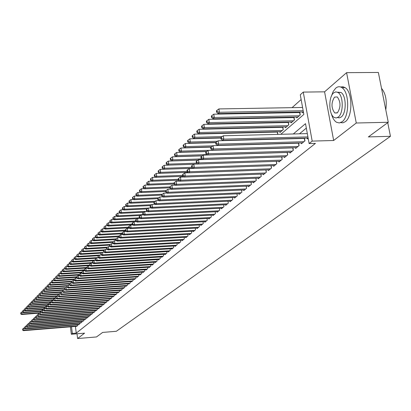 <?xml version="1.0" encoding="UTF-8"?>
<svg xmlns="http://www.w3.org/2000/svg" width="411" height="411" viewBox="0 0 411 411"><rect width="100%" height="100%" fill="white"/><g stroke="black" fill="none" stroke-linecap="round" stroke-linejoin="round"><path stroke-width="0.62" d="M280.816 134.294L303.842 114.438L300.277 94.792L303.261 92.095L312.19 141.101L309.129 143.557L305.517 123.665L293.29 133.976M324.577 91.828L333.66 140.49L356.265 123.007L388.267 122.278L378.356 72.454L346.591 72.66L324.577 91.828L303.261 92.095M301.14 99.539L292.067 107.651M286.878 112.285L286.297 112.804M281.17 117.387L280.651 117.854M275.581 122.386L275.123 122.791M270.104 127.276L269.708 127.631M264.746 132.065L264.401 132.373M356.265 123.007L346.591 72.66M76.996 333.783L77.602 338.546L84.584 333.146L71.344 334.256L70.409 326.837M388.267 122.278L368.374 136.914L390.45 136.308L116.359 331.271L102.658 332.422L96.518 336.938L77.602 338.546M307.187 138.101L307.336 138.923L308.163 138.25M301.273 142.93L301.417 143.732L304.952 140.86L304.469 138.178M295.483 147.657L295.622 148.443L299.085 145.628L298.617 143.007M289.817 152.286L289.95 153.051L293.341 150.298L292.884 147.739M284.263 156.822L284.397 157.567L287.715 154.87L287.274 152.368M278.828 161.261L278.956 161.991L282.208 159.35L281.776 156.904M273.5 165.612L273.623 166.327L276.808 163.737L276.392 161.343L193.807 164.195L194.305 167.38L275.873 164.498M268.275 169.877L268.398 170.575L271.522 168.037L271.116 165.695M263.158 174.053L263.276 174.737L266.338 172.25L265.943 169.964M258.139 178.148L258.252 178.821L261.252 176.381L260.872 174.141M253.217 182.165L253.33 182.823L256.274 180.429L255.904 178.24M248.393 186.106L248.501 186.748L251.388 184.4L251.029 182.258M243.661 189.969L243.764 190.601L246.595 188.3L246.246 186.198M239.012 193.761L239.115 194.377L241.894 192.122L241.555 190.062M234.455 197.48L234.553 198.087L237.281 195.867L236.947 193.853L237.275 195.877M229.98 201.133L230.078 201.724L232.754 199.551L232.431 197.573M225.588 204.719L225.685 205.295L228.311 203.162L227.997 201.226M221.277 208.233L221.37 208.803L223.949 206.707L223.641 204.806M217.044 211.691L217.131 212.246L219.664 210.191L219.366 208.326M212.883 215.081L212.97 215.631L215.462 213.607L215.169 211.783M208.798 218.416L208.886 218.955L211.326 216.967L211.043 215.174M204.786 221.688L204.868 222.217L207.267 220.265L206.995 218.508M200.84 224.909L200.922 225.423L203.281 223.507L203.013 221.786M196.967 228.069L197.044 228.578L199.366 226.692L199.099 225.002M193.155 231.177L193.232 231.676L195.513 229.821L195.256 228.162M189.414 234.234L189.486 234.722L191.726 232.898L191.475 231.27M185.731 237.234L185.803 237.717L188.007 235.924L187.76 234.327M182.109 240.188L182.181 240.661L184.349 238.899L184.107 237.327M178.549 243.091L178.621 243.559L180.748 241.822L180.516 240.281M175.045 245.948L175.112 246.405L177.208 244.699L176.982 243.184M171.598 248.758L171.664 249.205L173.73 247.53L173.504 246.04M168.212 251.527L168.274 251.964L170.303 250.314L170.087 248.85M164.873 254.245L164.939 254.676L166.933 253.053L166.722 251.614M161.59 256.921L161.651 257.348L163.619 255.75L163.408 254.337M158.358 259.557L158.42 259.973L160.357 258.401L160.151 257.014M155.178 262.151L155.24 262.562L157.141 261.016L156.94 259.644M152.049 264.705L152.106 265.11L153.981 263.585L153.786 262.239M148.967 267.217L149.023 267.618L150.868 266.117L150.678 264.792M145.931 269.693L145.982 270.084L147.801 268.609L147.616 267.304M142.941 272.133L142.992 272.519L144.78 271.06L144.6 269.78M139.992 274.533L140.048 274.913L141.81 273.479L141.631 272.221M137.089 276.896L137.146 277.271L138.882 275.858L138.702 274.62M134.233 279.228L134.284 279.593L135.995 278.206L135.825 276.983M131.417 281.525L131.469 281.884L133.154 280.518L132.984 279.316M128.643 283.785L128.689 284.145L130.354 282.794L130.184 281.612M125.905 286.015L125.956 286.364L127.59 285.034L127.431 283.873M123.213 288.214L123.259 288.558L124.872 287.248L124.713 286.102M120.551 290.382L120.603 290.721L122.19 289.426L122.036 288.296M117.936 292.514L117.983 292.848L119.55 291.574L119.396 290.464M115.352 294.62L115.399 294.949L116.945 293.695L116.791 292.596M112.804 296.696L112.85 297.019L114.371 295.781L114.227 294.702M110.292 298.74L110.338 299.064L111.838 297.841L111.694 296.778M107.816 300.76L107.862 301.078L109.341 299.871L109.203 298.823M105.375 302.753L105.416 303.061L106.881 301.874L106.742 300.842M102.966 304.715L103.007 305.024L104.451 303.847L104.312 302.83M100.587 306.652L100.628 306.955L102.051 305.799L101.918 304.792M98.244 308.563L98.286 308.861L99.688 307.721L99.554 306.729M95.933 310.449L95.969 310.742L97.356 309.617L97.227 308.64M93.646 312.309L93.687 312.596L95.054 311.487L94.926 310.526M91.396 314.148L91.432 314.43L92.778 313.336L92.655 312.386M89.172 315.956L89.208 316.239L90.538 315.155L90.415 314.22M86.978 317.744L87.014 318.022L88.324 316.953L88.206 316.033M84.81 319.511L86.14 318.731L86.022 317.821M82.673 321.253L83.988 320.482L83.87 319.583M80.561 322.974L81.856 322.214L81.743 321.33M78.475 324.675L79.755 323.919L79.647 323.046M276.695 131.767L276.346 132.07M282.157 126.989L281.751 127.348M287.736 122.113L287.268 122.524M293.433 117.135L292.904 117.597M299.254 112.054L298.658 112.568M261.124 148.839L181.426 151.12L180.337 152.229L206.738 151.423M272.128 139.298L272.406 139.057M277.805 134.376L277.368 131.746M279.85 131.684L279.989 132.486L283.261 129.645L282.794 126.973M285.321 126.917L285.47 127.734L288.81 124.831L288.327 122.103M290.916 122.046L291.065 122.879L294.476 119.92L293.978 117.125M296.624 117.073L296.778 117.926L300.261 114.9L299.747 112.044M302.455 111.992L302.614 112.866L303.431 112.157M75.413 326.432L76.266 333.121L315.443 143.372L309.129 143.557M306.323 128.104L299.475 133.811M293.896 138.466L293.603 138.713M76.415 326.349L77.684 325.61L77.571 324.747M303.631 138.199L303.328 138.445M390.45 136.308L387.737 122.668M333.66 140.49L312.19 141.101M76.266 333.121L72.351 333.449L71.344 334.256M275.108 139.221L275.396 138.969M71.504 326.75L72.351 333.449M287.767 138.63L287.474 138.882M24.259 328.163L23.725 328.209L23.961 330.238L77.325 325.902M22.703 329.838L22.61 329.026L22.533 330.007L23.961 330.238L23.525 330.655L76.811 326.319M23.725 328.209L22.61 329.026M22.533 330.007L23.525 330.655M22.369 311.995L21.829 312.036L22.066 314.055L21.634 314.497L39.045 313.161M39.605 312.714L22.066 314.055L20.817 313.66L20.72 312.858L20.817 313.66M21.634 314.497L20.642 313.84M20.72 312.858L21.829 312.036M331.333 113.693C332.499 117.936 334.215 120.788 336.486 122.247L339.301 122.956L342.101 121.759C349.612 116.698 349.489 92.033 341.895 87.661C339.815 86.295 337.76 86.454 335.741 88.139L333.198 91.463L331.343 96.323M340.621 122.637L342.985 122.812L345.297 121.687C352.844 116.632 352.725 91.992 345.101 87.625L342.908 86.742L340.678 87.019M337.529 92.208L341.002 92.47C346.478 95.568 346.612 113.313 341.207 117.022L339.368 117.88L337.498 117.587M333.691 92.855C328.302 96.898 328.661 114.577 334.179 117.433L336.229 117.967L338.258 117.084C343.647 113.374 343.509 95.609 338.053 92.511L335.854 91.874L333.691 92.855M337.446 112.758C340.889 107.25 340.832 101.969 337.277 96.919L334.497 97.145C331.086 102.771 331.179 108.052 334.785 112.984L337.446 112.758M385.795 109.855C387.075 100.541 385.646 93.364 381.516 88.329M26.032 326.468L25.477 326.514L25.718 328.553L79.39 324.217M24.455 328.153L24.357 327.336L24.28 328.322L25.718 328.553L25.277 328.975L78.871 324.639M25.477 326.514L24.357 327.336M24.28 328.322L25.277 328.975M27.825 324.752L27.26 324.798L27.501 326.853L81.491 322.512M26.227 326.447L26.129 325.63L26.052 326.622L27.501 326.853L27.054 327.279L80.962 322.943M27.26 324.798L26.129 325.63M26.052 326.622L27.054 327.279M29.643 323.015L29.063 323.061L29.304 325.127L83.613 320.786M28.025 324.721L27.927 323.894L27.845 324.896L29.304 325.127L28.852 325.558L83.079 321.222M29.063 323.061L27.927 323.894M27.845 324.896L28.852 325.558M31.488 321.253L30.887 321.299L31.133 323.375L85.765 319.039M29.844 322.969L29.746 322.137L29.659 323.149L31.133 323.375L30.676 323.817L85.221 319.481M30.887 321.299L29.746 322.137M29.659 323.149L30.676 323.817M24.121 310.202L23.571 310.248L23.807 312.273L23.37 312.72L40.992 311.379M41.403 310.937L23.807 312.273L22.548 311.882L22.456 311.07L22.548 311.882M23.37 312.72L22.374 312.057M22.456 311.07L23.571 310.248M25.898 308.389L25.333 308.43L25.569 310.469L25.128 310.922L43.006 309.57M43.227 309.139L25.569 310.469L24.306 310.074L24.208 309.257L24.306 310.074M25.128 310.922L24.126 310.259M24.208 309.257L25.333 308.43M27.696 306.549L27.116 306.591L27.357 308.646L26.91 309.103L45.04 307.741M45.107 307.315L27.357 308.646L26.083 308.245L25.985 307.423L26.083 308.245M26.91 309.103L25.903 308.43M25.985 307.423L27.116 306.591M29.52 304.685L28.924 304.726L29.166 306.791L28.713 307.258L47.106 305.887M47.054 305.46L29.166 306.791L27.881 306.395L27.784 305.568L27.881 306.395M28.713 307.258L27.701 306.58M27.784 305.568L28.924 304.726M33.353 319.465L32.741 319.511L32.988 321.608L87.944 317.266M31.688 321.197L31.59 320.359L31.503 321.376L32.988 321.608L32.52 322.049L87.394 317.713M32.741 319.511L31.59 320.359M31.503 321.376L32.52 322.049M51.277 301.664L32.859 303.02L32.392 303.498L31.37 302.804L31.272 301.972L31.37 302.804L30.753 302.84L31 304.916L30.542 305.388L49.202 304.006M49.15 303.575L31 304.916L29.705 304.515L29.607 303.688L29.705 304.515M30.542 305.388L29.525 304.705M29.607 303.688L30.753 302.84M35.248 317.657L34.616 317.703L34.863 319.809L90.148 315.473M33.558 319.398L33.455 318.556L33.368 319.578L34.863 319.809L34.396 320.261L89.593 315.925M34.616 317.703L33.455 318.556M33.368 319.578L34.396 320.261M53.43 299.732L34.745 301.093L34.267 301.576L33.24 300.883L33.327 299.845L33.24 300.883L32.608 300.929L32.859 303.02L31.555 302.614M32.392 303.498L51.329 302.1M31.457 301.777L32.608 300.929M37.165 315.823L36.512 315.874L36.769 317.991L92.388 313.655M35.449 317.58L35.351 316.732L35.259 317.76L36.769 317.991L36.291 318.448L91.823 314.112M36.512 315.874L35.351 316.732M35.259 317.76L36.291 318.448M35.156 298.941L34.488 298.987L34.745 301.093L33.43 300.688M34.267 301.576L53.487 300.174M33.327 299.845L34.488 298.987M39.107 313.963L38.439 314.014L38.696 316.146L94.653 311.81M37.37 315.73L37.267 314.877L37.175 315.92L38.696 316.146L38.213 316.609L94.083 312.278M38.439 314.014L37.267 314.877M37.175 315.92L38.213 316.609M37.093 296.973L36.394 297.025L36.651 299.141L36.173 299.634L54.725 298.288M55.619 297.77L36.651 299.141L35.331 298.735L35.228 297.888L35.331 298.735M36.173 299.634L35.135 298.931M35.228 297.888L36.394 297.025M41.079 312.077L40.391 312.134L40.653 314.276L96.95 309.945M39.312 313.86L39.209 313.002L39.117 314.05L40.653 314.276L40.16 314.749L96.374 310.413M40.391 312.134L39.209 313.002M39.117 314.05L40.16 314.749M39.055 294.98L38.326 295.031L38.588 297.163L38.1 297.662L56.718 296.321M57.838 295.781L38.588 297.163L37.252 296.752L37.149 295.899L37.252 296.752M38.1 297.662L37.062 296.953M37.149 295.899L38.326 295.031M43.078 310.171L42.374 310.223L42.631 312.386L99.277 308.055M41.285 311.964L41.182 311.101L41.09 312.155L42.631 312.386L42.138 312.858L98.691 308.527M42.374 310.223L41.182 311.101M41.09 312.155L42.138 312.858M41.049 292.961L40.288 293.017L40.545 295.16L40.052 295.663L58.737 294.327M60.088 293.767L40.545 295.16L39.204 294.749L39.102 293.891L39.204 294.749M40.052 295.663L39.009 294.949M39.102 293.891L40.288 293.017M45.102 308.235L44.378 308.291L44.645 310.464L101.635 306.138M43.283 310.043L43.181 309.17L43.083 310.233L44.645 310.464L44.136 310.947L101.044 306.616M44.378 308.291L43.181 309.17M43.083 310.233L44.136 310.947M43.068 290.911L42.271 290.967L42.533 293.125L42.035 293.639L60.787 292.308M62.421 291.718L42.533 293.125L41.182 292.714L41.079 291.851L41.182 292.714M42.035 293.639L40.982 292.92M41.079 291.851L42.271 290.967M47.157 306.272L46.412 306.329L46.679 308.517L104.029 304.191M45.313 308.091L45.205 307.217L45.107 308.286L46.679 308.517L46.166 309.005L103.428 304.679M46.412 306.329L45.205 307.217M45.107 308.286L46.166 309.005M45.112 288.835L44.285 288.897L44.547 291.065L44.044 291.584L62.862 290.258M63.582 289.729L44.547 291.065L43.186 290.649L43.083 289.781L43.186 290.649M44.044 291.584L42.985 290.86M43.083 289.781L44.285 288.897M47.188 286.734L46.325 286.791L46.592 288.979L46.078 289.503L64.964 288.183M65.693 287.649L46.592 288.979L45.22 288.558L45.112 287.685L45.22 288.558M46.078 289.503L45.015 288.769M45.112 287.685L46.325 286.791M49.294 284.597L48.39 284.659L48.662 286.863L48.144 287.392L67.101 286.082M67.836 285.537L48.662 286.863L47.28 286.436L47.173 285.558L47.28 286.436M48.144 287.392L47.075 286.652M47.173 285.558L48.39 284.659M49.238 304.284L48.472 304.34L48.745 306.539L106.449 302.224M47.368 306.113L47.26 305.234L47.162 306.313L48.745 306.539L48.226 307.038L105.843 302.717M48.472 304.34L47.26 305.234M47.162 306.313L48.226 307.038M51.349 302.265L50.568 302.321L50.841 304.541L108.91 300.225M49.454 304.109L49.341 303.226L49.243 304.31L50.841 304.541L50.312 305.044L108.293 300.724M50.568 302.321L49.341 303.226M49.243 304.31L50.312 305.044M53.492 300.22L52.685 300.277L52.962 302.506L111.402 298.196M51.565 302.08L51.457 301.186L51.354 302.28L52.962 302.506L52.428 303.02L110.775 298.705M52.685 300.277L51.457 301.186M51.354 302.28L52.428 303.02M51.432 282.434L50.491 282.496L50.764 284.71L50.234 285.249L69.32 283.944M70.009 283.395L50.764 284.71L49.371 284.289L49.263 283.4L49.371 284.289M50.234 285.249L49.161 284.504M49.263 283.4L50.491 282.496M57.894 296.033L57.021 296.1L57.304 298.36L56.754 298.884L55.665 298.134L55.773 297.019L55.665 298.134L54.838 298.201L55.115 300.446L113.929 296.146M53.707 300.015L53.6 299.116L53.492 300.225L55.115 300.446L54.576 300.965L113.292 296.66M54.838 298.201L53.6 299.116M53.492 300.225L54.576 300.965M53.6 280.235L52.618 280.302L52.896 282.532L52.361 283.081L71.673 281.766M72.208 281.222L52.896 282.532L51.493 282.105L51.38 281.216L51.493 282.105M52.361 283.081L51.277 282.326M51.38 281.216L52.618 280.302M55.881 297.924L57.304 298.36L116.488 294.06M115.845 294.584L56.754 298.884M57.021 296.1L55.773 297.019M55.793 278.011L54.776 278.077L55.059 280.323L54.514 280.877L74.134 279.557M74.437 279.018L55.059 280.323L53.641 279.896L53.533 278.997L53.641 279.896M54.514 280.877L53.425 280.117M53.533 278.997L54.776 278.077M60.15 293.896L59.235 293.963L59.518 296.239L119.087 291.949M58.09 295.802L57.977 294.893L57.869 296.018L59.518 296.239L58.963 296.773L118.435 292.478M59.235 293.963L57.977 294.893M57.869 296.018L58.963 296.773M58.023 275.75L56.965 275.822L57.247 278.083L56.697 278.643L76.631 277.312M76.734 276.783L57.247 278.083L55.824 277.651L55.711 276.747L55.824 277.651M56.697 278.643L55.603 277.877M55.711 276.747L56.965 275.822M62.436 291.728L61.48 291.795L61.768 294.091L121.728 289.806M60.325 293.649L60.212 292.73L60.104 293.865L61.768 294.091L61.203 294.63L121.065 290.346M61.48 291.795L60.212 292.73M60.104 293.865L61.203 294.63M60.289 273.459L59.189 273.531L59.472 275.807L58.917 276.377L79.169 275.036M79.102 274.512L59.472 275.807L58.038 275.375L57.925 274.466L58.038 275.375M58.917 276.377L57.817 275.601M57.925 274.466L59.189 273.531M64.753 289.529L63.762 289.601L64.049 291.908L124.399 287.633M62.6 291.466L62.482 290.541L62.369 291.682L64.049 291.908L63.479 292.457L123.726 288.178M63.762 289.601L62.482 290.541M62.369 291.682L63.479 292.457M62.585 271.137L61.439 271.209L61.732 273.5L61.162 274.08L81.748 272.729M81.681 272.195L61.732 273.5L60.283 273.063L60.17 272.149L60.283 273.063M61.162 274.08L60.057 273.294M60.17 272.149L61.439 271.209M67.111 287.294L66.073 287.366L66.366 289.693L127.112 285.424M64.902 289.246L64.784 288.317L64.671 289.472L66.366 289.693L65.786 290.248L126.429 285.979M66.073 287.366L64.784 288.317M64.671 289.472L65.786 290.248M64.912 268.773L63.731 268.851L64.024 271.157L63.443 271.748L84.368 270.387M84.296 269.847L64.024 271.157L62.564 270.721L62.446 269.796L62.215 270.032L62.333 270.957L62.564 270.721M63.443 271.748L62.333 270.957M62.446 269.796L63.731 268.851M69.5 285.029L68.421 285.106L68.719 287.443L129.866 283.189M67.24 286.996L67.121 286.061L67.008 287.222L68.719 287.443L68.128 288.008L129.172 283.749M68.421 285.106L67.121 286.061M67.008 287.222L68.128 288.008M67.281 266.379L66.048 266.456L66.346 268.779L65.76 269.38L87.075 268.008M86.957 267.458L66.346 268.779L64.876 268.342L64.758 267.412L64.64 268.578L64.876 268.342M65.76 269.38L64.64 268.578M64.758 267.412L66.048 266.456M71.925 282.732L70.805 282.809L71.103 285.162L132.661 280.918M69.618 284.715L69.495 283.77L69.377 284.941L71.103 285.162L70.507 285.737L131.957 281.489M70.805 282.809L69.495 283.77M69.377 284.941L70.507 285.737M74.391 280.394L73.22 280.477L73.528 282.85L135.496 278.612M72.028 282.393L71.904 281.448L71.781 282.629L72.028 282.393L73.528 282.85L72.917 283.431L134.782 279.192M73.22 280.477L71.904 281.448M71.781 282.629L72.917 283.431M76.893 278.026L75.675 278.108L75.984 280.497L138.373 276.274M74.473 280.04L74.35 279.084L74.227 280.276L74.473 280.04L75.984 280.497L75.367 281.088L137.649 276.86M75.675 278.108L74.35 279.084M74.227 280.276L75.367 281.088M69.68 263.949L68.406 264.032L68.704 266.369L68.113 266.975L89.973 265.588M89.66 265.038L68.704 266.369L67.224 265.927L67.101 264.992L66.988 266.169L67.224 265.927M68.113 266.975L66.988 266.169M67.101 264.992L68.406 264.032M72.12 261.483L70.795 261.566L71.098 263.919L70.497 264.535L91.047 263.245M92.403 262.583L71.098 263.919L69.603 263.477L69.485 262.531L69.243 262.778L69.367 263.723L69.603 263.477M70.497 264.535L69.367 263.723M69.485 262.531L70.795 261.566M74.597 258.976L73.225 259.064L73.528 261.437L72.922 262.059L93.549 260.774M95.198 260.091L73.528 261.437L72.023 260.985L71.904 260.04L71.658 260.291L71.781 261.237L72.023 260.985M72.922 262.059L71.781 261.237M71.904 260.04L73.225 259.064M79.436 275.617L78.172 275.704L78.48 278.108L141.292 273.896M76.96 277.651L76.831 276.69L76.708 277.893L76.96 277.651L78.48 278.108L77.854 278.709L140.557 274.497M78.172 275.704L76.831 276.69M76.708 277.893L77.854 278.709M77.109 256.433L75.691 256.521L75.999 258.909L75.377 259.547L96.092 258.272M98.219 257.548L75.999 258.909L74.478 258.462L74.355 257.507L74.108 257.759L74.232 258.714L74.478 258.462M75.377 259.547L74.232 258.714M74.355 257.507L75.691 256.521M82.015 273.176L80.705 273.258L81.018 275.689L144.261 271.486M79.482 275.226L79.354 274.255L79.225 275.468L79.482 275.226L81.018 275.689L80.381 276.295L143.511 272.092M80.705 273.258L79.354 274.255M79.225 275.468L80.381 276.295M79.662 253.854L78.193 253.941L78.506 256.346L77.874 256.993L98.666 255.729M99.56 255.072L78.506 256.346L76.975 255.894L76.852 254.933L76.723 256.156L76.975 255.894M77.874 256.993L76.723 256.156M76.852 254.933L78.193 253.941M84.635 270.695L83.274 270.782L83.592 273.223L147.272 269.041M82.041 272.76L81.917 271.784L81.784 273.007L82.041 272.76L83.592 273.223L82.945 273.844L146.511 269.657M83.274 270.782L81.917 271.784M81.784 273.007L82.945 273.844M82.257 251.234L80.736 251.321L81.049 253.746L80.412 254.399L101.286 253.145M102.19 252.482L81.049 253.746L79.508 253.289L79.38 252.323L79.251 253.551L79.508 253.289M80.412 254.399L79.251 253.551M79.38 252.323L80.736 251.321M87.302 268.172L85.889 268.265L86.207 270.726L150.328 266.554M84.645 270.258L84.517 269.272L84.383 270.51L84.645 270.258L86.207 270.726L85.55 271.352L149.558 267.181M85.889 268.265L84.517 269.272M84.383 270.51L85.55 271.352M84.892 248.568L83.315 248.66L83.639 251.1L82.986 251.768L103.942 250.525L103.644 250.813L103.783 251.845L104.075 251.563L103.937 250.525L105.386 249.456L107.204 249.349M104.856 249.847L83.639 251.1L82.077 250.643L81.953 249.667L81.691 249.934L81.82 250.91L82.077 250.643M82.986 251.768L81.82 250.91M81.953 249.667L83.315 248.66M90.009 265.609L88.54 265.701L88.868 268.183L153.431 264.032M87.291 267.715L87.158 266.724L87.024 267.972L87.291 267.715L88.868 268.183L88.201 268.82L152.651 264.663M88.54 265.701L87.158 266.724M87.024 267.972L88.201 268.82M92.758 263.009L91.237 263.102L91.566 265.604L156.586 261.468M89.973 265.131L89.845 264.129L89.706 265.388L89.973 265.131L91.566 265.604L90.888 266.251L155.795 262.11M91.237 263.102L89.845 264.129M89.706 265.388L90.888 266.251M95.552 260.363L93.975 260.461L94.309 262.978L159.787 258.863M92.706 262.506L92.573 261.499L92.429 262.768L92.706 262.506L94.309 262.978L93.621 263.641L158.985 259.516M93.975 260.461L92.573 261.499M92.429 262.768L93.621 263.641M87.569 245.865L85.94 245.958L86.264 248.419L85.601 249.092L106.706 247.859M107.569 247.175L86.264 248.419L84.692 247.956L84.563 246.975L84.43 248.229L84.692 247.956M85.601 249.092L84.43 248.229M84.563 246.975L85.94 245.958M90.286 243.117L88.601 243.209L88.93 245.691L88.257 246.374L109.614 245.141M110.323 244.458L88.93 245.691L87.348 245.228L87.214 244.237L87.081 245.501L87.348 245.228M88.257 246.374L87.081 245.501M87.214 244.237L88.601 243.209M93.056 240.322L91.309 240.42L91.643 242.916L90.959 243.615L112.696 242.377M113.123 241.699L91.643 242.916L90.045 242.449L89.911 241.452L89.773 242.731L90.045 242.449M90.959 243.615L89.773 242.731M89.911 241.452L91.309 240.42M98.393 257.676L96.76 257.779L97.099 260.312L163.044 256.217M95.48 259.834L95.342 258.822L95.198 260.106L95.48 259.834L97.099 260.312L96.395 260.985L162.227 256.885M96.76 257.779L95.342 258.822M95.198 260.106L96.395 260.985M95.861 237.486L94.057 237.584L94.396 240.101L93.703 240.81L115.835 239.567M115.994 238.889L94.396 240.101L92.783 239.634L92.65 238.627L92.372 238.909L92.511 239.916L92.783 239.634M93.703 240.81L92.511 239.916M92.65 238.627L94.057 237.584M101.281 254.948L99.59 255.051L99.93 257.605L166.352 253.53M98.296 257.122L98.162 256.104L98.013 257.399L98.296 257.122L99.93 257.605L99.221 258.288L165.52 254.204M99.59 255.051L98.162 256.104M98.013 257.399L99.221 258.288M98.717 234.604L96.857 234.707L97.196 237.239L96.493 237.959L119.026 236.71M118.949 236.037L97.196 237.239L95.568 236.767L95.434 235.755L95.152 236.042L95.29 237.055L95.568 236.767M96.493 237.959L95.29 237.055M95.434 235.755L96.857 234.707M104.219 252.174L102.462 252.277L102.812 254.851L169.712 250.797M101.163 254.368L101.024 253.335L100.875 254.645L101.163 254.368L102.812 254.851L102.087 255.544L168.864 251.486M102.462 252.277L101.024 253.335M100.875 254.645L102.087 255.544M101.625 231.67L99.698 231.773L100.043 234.327L99.323 235.061L122.273 233.808M122.18 233.124L100.043 234.327L98.404 233.854L98.265 232.832L97.977 233.129L98.116 234.147L98.404 233.854M99.323 235.061L98.116 234.147M98.265 232.832L99.698 231.773M105.386 249.456L105.74 252.051L173.123 248.023M104.075 251.563L105.74 252.051L105.005 252.755L172.266 248.722M103.783 251.845L105.005 252.755M104.574 228.691L102.586 228.799L102.935 231.372L102.205 232.117L125.581 230.859M125.483 230.165L102.935 231.372L101.281 230.895L101.142 229.867L100.849 230.165L100.988 231.193L101.281 230.895M102.205 232.117L100.988 231.193M101.142 229.867L102.586 228.799M110.24 246.482L108.36 246.59L108.72 249.205L176.596 245.203M107.04 248.717L106.896 247.669L106.598 247.956L106.742 249.004L107.04 248.717L108.72 249.205L107.97 249.924L175.723 245.912M108.36 246.59L106.896 247.669M106.742 249.004L107.97 249.924M107.579 225.665L105.524 225.773L105.874 228.362L105.134 229.122L129.152 227.848M128.843 227.155L105.874 228.362L104.204 227.884L104.065 226.846L103.911 228.187L104.204 227.884M105.134 229.122L103.911 228.187M104.065 226.846L105.524 225.773M113.333 243.564L111.386 243.677L111.746 246.312L180.126 242.331M110.05 245.819L109.907 244.766L109.603 245.059L109.747 246.112L110.05 245.819L111.746 246.312L110.985 247.037L179.237 243.055M111.386 243.677L109.907 244.766M109.747 246.112L110.985 247.037M110.631 222.582L108.509 222.695L108.869 225.305L108.114 226.076L132.81 224.791M132.27 224.093L108.869 225.305L107.184 224.822L107.04 223.779L106.737 224.087L106.881 225.13L107.184 224.822M108.114 226.076L106.881 225.13M107.04 223.779L108.509 222.695M116.472 240.594L114.458 240.712L114.823 243.369L183.712 239.413M113.117 242.87L112.968 241.807L112.66 242.105L112.809 243.168L113.117 242.87L114.823 243.369L114.053 244.108L182.813 240.147M114.458 240.712L112.968 241.807M112.809 243.168L114.053 244.108M113.739 219.453L111.545 219.561L111.91 222.197L111.145 222.978L136.534 221.673M135.758 220.979L111.91 222.197L110.21 221.709L110.061 220.656L109.758 220.969L109.901 222.022L110.21 221.709M111.145 222.978L109.901 222.022M110.061 220.656L111.545 219.561M119.673 237.579L117.587 237.692L117.957 240.373L187.359 236.448M116.231 239.87L116.087 238.801L115.768 239.104L115.917 240.173L116.231 239.87L117.957 240.373L117.171 241.123L186.445 237.193M117.587 237.692L116.087 238.801M115.917 240.173L117.171 241.123M116.899 216.268L114.633 216.376L115.003 219.032L114.222 219.828L137.243 218.673M139.442 217.809L115.003 219.032L113.287 218.544L113.138 217.481L112.83 217.804L112.974 218.863L113.287 218.544M114.222 219.828L112.974 218.863M113.138 217.481L114.633 216.376M122.925 234.506L120.767 234.624L121.142 237.327L191.074 233.433M119.406 236.823L119.252 235.744L118.933 236.053L119.082 237.132L119.406 236.823L121.142 237.327L120.341 238.092L190.139 234.193M120.767 234.624L119.252 235.744M119.082 237.132L120.341 238.092M120.115 213.026L117.777 213.139L118.147 215.816L117.356 216.623L140.475 215.482M143.305 214.578L118.147 215.816L116.416 215.323L116.267 214.254L115.953 214.578L116.102 215.647L116.416 215.323M117.356 216.623L116.102 215.647M116.267 214.254L117.777 213.139M126.234 231.383L124.009 231.501L124.389 234.224L194.845 230.365M122.632 233.72L122.478 232.631L122.154 232.945L122.303 234.034L122.632 233.72L124.389 234.224L123.572 235.005L193.894 231.136M124.009 231.501L122.478 232.631M122.303 234.034L123.572 235.005M123.387 209.728L120.973 209.841L121.353 212.538L120.546 213.366L143.768 212.24M147.241 211.29L121.353 212.538L119.601 212.045L119.452 210.966L119.133 211.3L119.282 212.374L119.601 212.045M120.546 213.366L119.282 212.374M119.452 210.966L120.973 209.841M129.604 228.203L127.302 228.326L127.687 231.069L198.683 227.242M125.915 230.561L125.761 229.461L125.427 229.78L125.581 230.879L125.915 230.561L127.687 231.069L126.855 231.861L197.717 228.028M127.302 228.326L125.761 229.461M125.581 230.879L126.855 231.861M126.716 206.373L124.23 206.492L124.61 209.209L123.788 210.047L147.112 208.937M148.263 208.089L124.61 209.209L122.843 208.711L122.694 207.622L122.365 207.961L122.519 209.045L122.843 208.711M123.788 210.047L122.519 209.045M122.694 207.622L124.23 206.492M133.036 224.966L130.657 225.089L131.047 227.858L202.592 224.067M129.254 227.345L129.1 226.24L128.761 226.564L128.92 227.668L129.254 227.345L131.047 227.858L130.2 228.665L201.611 224.868M130.657 225.089L129.1 226.24M128.92 227.668L130.2 228.665M130.107 202.957L127.538 203.075L127.929 205.819L127.091 206.671L150.513 205.582M151.685 204.719L127.929 205.819L126.146 205.315L125.992 204.221L125.658 204.565L125.812 205.659L126.146 205.315M127.091 206.671L125.812 205.659M125.992 204.221L127.538 203.075M132.501 222.957L132.157 223.286L132.316 224.401L132.655 224.072L132.501 222.957L134.068 221.801L134.469 224.586L206.569 220.835M132.655 224.072L134.469 224.586L133.606 225.413L205.567 221.652M132.316 224.401L133.606 225.413M133.56 199.484L130.909 199.602L131.304 202.366L130.451 203.234L154.048 202.161M155.168 201.282L131.304 202.366L129.501 201.863L129.347 200.758L129.008 201.107L129.167 202.212L129.501 201.863M130.451 203.234L129.167 202.212M129.347 200.758L130.909 199.602M140.089 218.318L137.546 218.447L137.947 221.257L210.612 217.547M136.123 220.743L135.959 219.618L135.609 219.952L135.774 221.077L136.123 220.743L137.947 221.257L137.074 222.099L209.595 218.375M137.546 218.447L135.959 219.618M135.774 221.077L137.074 222.099M137.079 195.944L134.34 196.062L134.741 198.852L133.873 199.736L157.747 198.672M158.713 197.789L134.741 198.852L132.923 198.343L132.763 197.229L132.419 197.583L132.578 198.698L132.923 198.343M133.873 199.736L132.578 198.698M132.763 197.229L134.34 196.062M143.716 214.902L141.086 215.035L141.497 217.871L214.732 214.198M139.648 217.347L139.488 216.212L139.129 216.556L139.293 217.691L139.648 217.347L141.497 217.871L140.603 218.724L213.694 215.04M141.086 215.035L139.488 216.212M139.293 217.691L140.603 218.724M140.654 192.343L137.834 192.461L138.24 195.271L137.361 196.175L161.723 195.112M162.319 194.233L138.24 195.271L136.406 194.763L136.241 193.638L135.892 194.002L136.051 195.122L136.406 194.763M137.361 196.175L136.051 195.122M136.241 193.638L137.834 192.461M147.41 211.424L144.693 211.557L145.104 214.419L218.924 210.792M143.244 213.89L143.074 212.749L142.715 213.098L142.879 214.239L143.244 213.89L145.104 214.419L144.194 215.287L217.871 211.65M144.693 211.557L143.074 212.749M142.879 214.239L144.194 215.287M144.302 188.675L141.394 188.793L141.805 191.629L140.906 192.543L165.772 191.49M166.013 190.606L141.805 191.629L139.951 191.115L139.786 189.98L139.432 190.35L139.591 191.485L139.951 191.115M140.906 192.543L139.591 191.485M139.786 189.98L141.394 188.793M151.171 207.884L148.366 208.012L148.787 210.9L223.194 207.319M146.902 210.37L146.732 209.22L146.367 209.574L146.532 210.725L146.902 210.37L148.787 210.9L147.857 211.783L222.12 208.192M148.366 208.012L146.732 209.22M146.532 210.725L147.857 211.783M148.022 184.94L145.016 185.058L145.437 187.914L144.523 188.849L169.907 187.801M169.841 186.913L145.437 187.914L143.562 187.401L143.398 186.255L143.033 186.63L143.198 187.776L143.562 187.401M144.523 188.849L143.198 187.776M143.398 186.255L145.016 185.058M155.004 204.272L152.106 204.406L152.532 207.319L227.54 203.784M150.632 206.784L150.462 205.623L150.082 205.983L150.256 207.144L150.632 206.784L152.532 207.319L151.587 208.218L226.446 204.678M152.106 204.406L150.462 205.623M150.256 207.144L151.587 208.218M151.808 181.133L148.71 181.251L149.131 184.133L148.201 185.084L174.125 184.041M173.987 183.142L149.131 184.133L147.241 183.614L147.071 182.463L146.701 182.844L146.871 183.994L147.241 183.614M148.201 185.084L146.871 183.994M147.071 182.463L148.71 181.251M158.913 200.594L155.918 200.727L156.355 203.666L231.968 200.188M154.428 203.132L154.259 201.955L153.873 202.325L154.048 203.496L154.428 203.132L156.355 203.666L155.389 204.586L230.854 201.092M155.918 200.727L154.259 201.955M154.048 203.496L155.389 204.586M155.666 177.254L152.476 177.372L152.902 180.28L151.952 181.251L178.58 180.208M178.287 179.294L152.902 180.28L150.991 179.756L150.822 178.595L150.441 178.985L150.611 180.146L150.991 179.756M151.952 181.251L150.611 180.146M150.822 178.595L152.476 177.372M162.9 196.843L159.807 196.982L160.244 199.941L236.484 196.52M158.302 199.407L158.127 198.22L157.737 198.595L157.911 199.782L158.302 199.407L160.244 199.941L159.263 200.881L235.349 197.439M159.807 196.982L158.127 198.22M157.911 199.782L159.263 200.881M159.602 173.298L156.308 173.421L156.745 176.355L155.774 177.341L183.249 176.298M182.679 175.374L156.745 176.355L154.813 175.826L154.639 174.654L154.253 175.05L154.428 176.227L154.813 175.826M155.774 177.341L154.428 176.227M154.639 174.654L156.308 173.421M166.958 193.026L163.768 193.16L164.215 196.15L241.082 192.78M162.253 195.605L162.073 194.413L161.672 194.799L161.852 195.99L162.253 195.605L164.215 196.15L163.213 197.105L239.921 193.72M163.768 193.16L162.073 194.413M161.852 195.99L163.213 197.105M171.104 189.127L167.806 189.266L168.258 192.281L245.768 188.973M166.275 191.737L166.095 190.529L165.69 190.92L165.869 192.127L166.275 191.737L168.258 192.281L167.241 193.257L244.586 189.933M167.806 189.266L166.095 190.529M165.869 192.127L167.241 193.257M175.333 185.155L171.926 185.294L172.384 188.336L250.54 185.089M170.38 187.786L170.195 186.568L169.784 186.969L169.964 188.187L170.38 187.786L172.384 188.336L171.346 189.332L249.338 186.065M171.926 185.294L170.195 186.568M169.964 188.187L171.346 189.332M179.643 181.107L176.129 181.241L176.596 184.313L255.411 181.133M174.567 183.758L174.382 182.53L173.956 182.941L174.146 184.164L174.567 183.758L176.596 184.313L175.533 185.325L254.183 182.13M176.129 181.241L174.382 182.53M174.146 184.164L175.533 185.325M184.046 176.971L180.414 177.11L180.886 180.208L260.374 177.095M178.836 179.653L178.646 178.41L178.22 178.826L178.405 180.064L178.836 179.653L180.886 180.208L179.807 181.241L259.125 178.112M180.414 177.11L178.646 178.41M178.405 180.064L179.807 181.241M188.536 172.754L184.786 172.892L185.269 176.021L265.439 172.98M183.198 175.461L183.003 174.207L182.566 174.634L182.756 175.882L183.198 175.461L185.269 176.021L184.164 177.074L264.165 174.017M184.786 172.892L183.003 174.207M182.756 175.882L184.164 177.074M163.614 169.27L160.218 169.394L160.66 172.353L159.674 173.36L188.017 172.317M187.159 171.382L160.66 172.353L158.708 171.824L158.528 170.637L158.137 171.043L158.312 172.224L158.708 171.824M159.674 173.36L158.312 172.224M158.528 170.637L160.218 169.394M196.756 163.152L168.721 164.107L167.693 165.155L193.715 164.261L164.2 165.284L164.652 168.269L163.645 169.296L192.893 168.253M191.793 167.313L164.652 168.269L162.679 167.739L162.499 166.542L162.098 166.958L162.278 168.15L162.679 167.739M163.645 169.296L162.278 168.15M162.499 166.542L164.2 165.284M197.912 160.115L168.263 161.097L168.721 164.107L166.727 163.573L166.542 162.371L166.136 162.792L166.316 163.994L166.727 163.573M167.693 165.155L166.316 163.994M166.542 162.371L168.263 161.097M202.197 155.877L172.409 156.827L172.872 159.864L171.824 160.932L197.974 160.064M201.827 158.913L172.872 159.864L170.853 159.324L170.668 158.112L170.252 158.538L170.437 159.756L170.853 159.324M171.824 160.932L170.437 159.756M170.668 158.112L172.409 156.827M206.563 151.551L176.632 152.471L177.105 155.538L176.036 156.627L202.315 155.79M207.01 154.593L177.105 155.538L175.065 154.993L174.881 153.765L174.454 154.207L174.639 155.43L175.065 154.993M176.036 156.627L174.639 155.43M174.881 153.765L176.632 152.471M211.043 147.143L180.948 148.022L181.426 151.12L179.366 150.575L179.175 149.337L178.739 149.784L178.929 151.017L179.366 150.575M180.337 152.229L178.929 151.017M179.175 149.337L180.948 148.022M193.119 168.448L189.25 168.587L189.738 171.747L270.602 168.782M187.642 171.181L187.447 169.918L187 170.349L187.195 171.613L187.642 171.181L189.738 171.747L188.613 172.82L269.303 169.835M189.25 168.587L187.447 169.918M187.195 171.613L188.613 172.82M215.708 142.638L185.346 143.49L185.834 146.609L184.724 147.744L211.254 146.968M212.795 145.833L185.834 146.609L183.748 146.064L183.558 144.811L183.111 145.268L183.306 146.516L183.748 146.064M184.724 147.744L183.306 146.516M183.558 144.811L185.346 143.49M192.184 166.815L191.983 165.541L191.526 165.982L191.726 167.256L192.184 166.815L194.305 167.38L193.155 168.479L274.548 165.576M193.807 164.195L191.983 165.541M191.726 167.256L193.155 168.479M220.851 138.034L189.841 138.856L190.334 142.011L189.199 143.172L215.934 142.422M217.434 141.266L190.334 142.011L188.228 141.456L188.027 140.197L187.575 140.665L187.776 141.923L188.228 141.456M189.199 143.172L187.776 141.923M188.027 140.197L189.841 138.856M282.1 159.437L281.663 156.961L198.456 159.709L198.965 162.926L281.252 160.126M196.823 162.355L196.617 161.066L196.15 161.518L196.35 162.802L196.823 162.355L198.965 162.926L197.789 164.051L279.896 161.225M198.456 159.709L196.617 161.066M196.35 162.802L197.789 164.051M277.42 132.044L194.424 134.13L194.927 137.315L193.771 138.497L220.81 137.783M222.161 136.601L194.927 137.315L192.795 136.755L192.595 135.486L192.132 135.959L192.333 137.233L192.795 136.755M193.771 138.497L192.333 137.233M192.595 135.486L194.424 134.13M287.592 154.968L287.15 152.466L203.209 155.127L203.722 158.374L286.744 155.661M201.554 157.798L201.349 156.499L200.871 156.961L201.077 158.261L201.554 157.798L203.722 158.374L202.525 159.519L285.362 156.786M203.209 155.127L201.349 156.499M201.077 158.261L202.525 159.519M282.85 127.318L199.109 129.306L199.618 132.517L198.436 133.724L280.939 131.659M282.306 130.477L199.618 132.517L197.46 131.957L197.259 130.672L196.787 131.16L196.992 132.44L197.46 131.957M198.436 133.724L196.992 132.44M197.259 130.672L199.109 129.306M293.207 150.411L292.755 147.883L208.064 150.447L208.588 153.729L292.349 151.104M206.389 153.149L206.183 151.834L205.695 152.306L205.901 153.616L206.389 153.149L208.588 153.729L207.36 154.901L290.937 152.255M208.064 150.447L206.183 151.834M205.901 153.616L207.36 154.901M288.394 122.493L203.892 124.374L204.411 127.616L203.204 128.854L286.441 126.891M287.834 125.684L204.411 127.616L202.227 127.056L202.022 125.756L201.539 126.254L201.744 127.549L202.227 127.056M203.204 128.854L201.744 127.549M202.022 125.756L203.892 124.374M298.936 145.751L298.478 143.203L213.021 145.669L213.556 148.977L298.073 146.455M211.331 148.397L211.12 147.071L210.622 147.554L210.833 148.874L211.331 148.397L213.556 148.977L212.302 150.174L296.629 147.626M213.021 145.669L211.12 147.071M210.833 148.874L212.302 150.174M294.055 117.572L208.778 119.339L209.302 122.612L208.069 123.875L292.057 122.021M293.475 120.788L209.302 122.612L207.098 122.046L206.887 120.736L206.394 121.245L206.605 122.55L207.098 122.046M208.069 123.875L206.605 122.55M206.887 120.736L208.778 119.339M304.787 140.994L304.32 138.42L218.087 140.783L218.631 144.127L303.919 141.703M216.381 143.537L216.165 142.201L215.657 142.694L215.873 144.03L216.381 143.537L218.631 144.127L217.352 145.35L302.445 142.9M218.087 140.783L216.165 142.201M215.873 144.03L217.352 145.35M299.835 112.542L213.766 114.191L214.306 117.5L213.047 118.789L297.79 117.048M299.244 115.789L214.306 117.5L212.071 116.93L211.855 115.604L211.357 116.123L211.567 117.443L212.071 116.93M213.047 118.789L211.567 117.443M211.855 115.604L213.766 114.191M307.32 133.611L223.265 135.784L223.82 139.165L307.921 136.899M221.544 138.574L221.324 137.223L220.799 137.726L221.02 139.072L221.544 138.574L223.82 139.165L222.51 140.413L308.132 138.075M223.265 135.784L221.324 137.223M221.02 139.072L222.51 140.413M302.578 107.466L218.873 108.93L219.417 112.275L218.128 113.59L303.395 111.972M303.169 110.718L219.417 112.275L217.157 111.7L216.936 110.364L216.422 110.893L216.643 112.229L217.157 111.7M218.128 113.59L216.643 112.229M216.936 110.364L218.873 108.93M241.879 192.132L241.534 190.062M246.569 188.32L246.215 186.198M251.347 184.431L250.982 182.258M256.223 180.47L255.848 178.24M261.196 176.427L260.805 174.146M266.266 172.307L265.866 169.964M271.435 168.104L271.024 165.7M276.711 163.814L276.284 161.359M277.302 132.049L277.708 134.376M282.717 127.323L283.143 129.748M288.239 122.504L288.676 124.949M293.886 117.577L294.327 120.048M299.65 112.552L300.097 115.044M337.205 112.938L334.785 112.984M341.002 92.47L338.053 92.511M341.895 87.661L345.101 87.625"/></g></svg>

